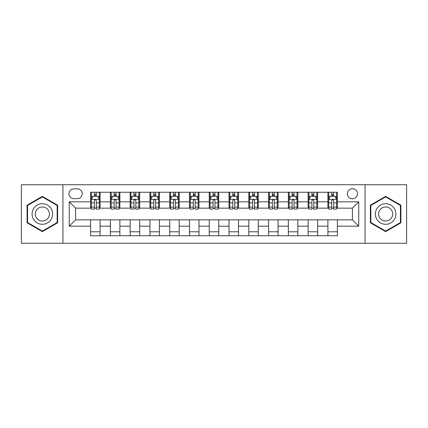 <?xml version="1.0" encoding="UTF-8"?>
<svg xmlns="http://www.w3.org/2000/svg" width="428" height="428" viewBox="0 0 428 428"><rect width="100%" height="100%" fill="white"/><g stroke="black" fill="none" stroke-linecap="round" stroke-linejoin="round"><path stroke-width="0.64" d="M352.421 188.689A5.061 5.061 0 0 0 347.354 193.75A5.061 5.061 0 0 0 352.421 198.811A5.061 5.061 0 0 0 357.482 193.75A5.061 5.061 0 0 0 352.421 188.689M365.073 243.264L406.6 243.264L406.6 184.736L365.073 184.736L365.073 243.264L62.927 243.264L62.927 184.736L21.4 184.736L21.4 243.264L62.927 243.264M73.841 198.656L77.324 198.656A4.906 4.906 0 0 0 82.224 193.75A4.906 4.906 0 0 0 77.324 188.85L73.841 188.85A4.906 4.906 0 0 0 68.935 193.75A4.906 4.906 0 0 0 73.841 198.656M365.073 184.736L62.927 184.736M90.608 226.182L69.256 226.182L69.256 201.818L90.608 201.818L90.608 208.147L75.579 208.147L75.579 219.853L90.608 219.853L90.608 235.753L337.392 235.753L337.392 219.853L352.421 219.853L352.421 208.147L337.392 208.147L337.392 201.818L358.744 201.818L358.744 226.182L337.392 226.182M337.392 201.818L337.392 192.247L90.608 192.247L90.608 201.818M327.901 192.247L327.901 208.147L328.688 208.147M331.695 208.147L333.594 208.147M336.601 208.147L337.392 208.147M327.901 208.147L316.827 208.147M308.123 192.247L308.123 208.147L308.914 208.147M311.921 208.147L313.82 208.147M308.123 208.147L297.053 208.147M288.349 192.247L288.349 208.147L289.141 208.147M292.147 208.147L294.047 208.147M288.349 208.147L277.28 208.147M268.575 192.247L268.575 208.147L269.367 208.147M272.374 208.147L274.273 208.147M268.575 208.147L257.501 208.147M248.802 192.247L248.802 208.147L249.594 208.147M252.6 208.147L254.5 208.147M248.802 208.147L237.727 208.147M229.028 192.247L229.028 208.147L229.82 208.147M232.827 208.147L234.726 208.147M229.028 208.147L217.954 208.147M209.255 192.247L209.255 208.147L210.046 208.147M213.053 208.147L214.947 208.147M209.255 208.147L198.18 208.147M189.481 192.247L189.481 208.147L190.273 208.147M193.274 208.147L195.173 208.147M189.481 208.147L178.406 208.147M169.707 192.247L169.707 208.147L170.499 208.147M173.501 208.147L175.4 208.147M169.707 208.147L158.633 208.147M149.934 192.247L149.934 208.147L150.72 208.147M153.727 208.147L155.626 208.147M149.934 208.147L138.859 208.147M130.16 192.247L130.16 208.147L130.947 208.147M133.953 208.147L135.853 208.147M130.16 208.147L119.086 208.147M110.381 192.247L110.381 208.147L111.173 208.147M114.18 208.147L116.079 208.147M110.381 208.147L99.312 208.147M90.608 208.147L91.399 208.147M94.406 208.147L96.305 208.147M90.608 219.853L100.099 219.853L100.099 235.753M337.392 219.853L100.099 219.853M100.099 192.247L100.099 208.147M90.608 196.206L91.399 196.206M94.406 196.206L96.305 196.206M99.312 196.206L100.099 196.206M90.608 231.794L100.099 231.794M110.381 219.853L110.381 235.753M119.877 192.247L119.877 208.147M110.381 196.206L111.173 196.206M114.18 196.206L116.079 196.206M119.086 196.206L119.877 196.206M119.877 219.853L119.877 235.753M110.381 231.794L119.877 231.794M130.16 219.853L130.16 235.753M139.651 219.853L139.651 235.753M130.16 231.794L139.651 231.794M139.651 192.247L139.651 208.147M130.16 196.206L130.947 196.206M133.953 196.206L135.853 196.206M138.859 196.206L139.651 196.206M149.934 219.853L149.934 235.753M159.425 219.853L159.425 235.753M149.934 231.794L159.425 231.794M159.425 192.247L159.425 208.147M149.934 196.206L150.72 196.206M153.727 196.206L155.626 196.206M158.633 196.206L159.425 196.206M169.707 219.853L169.707 235.753M179.198 219.853L179.198 235.753M169.707 231.794L179.198 231.794M179.198 192.247L179.198 208.147M169.707 196.206L170.499 196.206M173.501 196.206L175.4 196.206M178.406 196.206L179.198 196.206M189.481 219.853L189.481 235.753M198.972 219.853L198.972 235.753M189.481 231.794L198.972 231.794M198.972 192.247L198.972 208.147M189.481 196.206L190.273 196.206M193.274 196.206L195.173 196.206M198.18 196.206L198.972 196.206M209.255 219.853L209.255 235.753M218.745 219.853L218.745 235.753M209.255 231.794L218.745 231.794M218.745 192.247L218.745 208.147M209.255 196.206L210.046 196.206M213.053 196.206L214.947 196.206M217.954 196.206L218.745 196.206M229.028 219.853L229.028 235.753M238.519 219.853L238.519 235.753M229.028 231.794L238.519 231.794M238.519 192.247L238.519 208.147M229.028 196.206L229.82 196.206M232.827 196.206L234.726 196.206M237.727 196.206L238.519 196.206M248.802 219.853L248.802 235.753M258.293 219.853L258.293 235.753M248.802 231.794L258.293 231.794M258.293 192.247L258.293 208.147M248.802 196.206L249.594 196.206M252.6 196.206L254.5 196.206M257.501 196.206L258.293 196.206M268.575 219.853L268.575 235.753M278.066 219.853L278.066 235.753M268.575 231.794L278.066 231.794M278.066 192.247L278.066 208.147M268.575 196.206L269.367 196.206M272.374 196.206L274.273 196.206M277.28 196.206L278.066 196.206M288.349 219.853L288.349 235.753M297.84 219.853L297.84 235.753M288.349 231.794L297.84 231.794M297.84 192.247L297.84 208.147M288.349 196.206L289.141 196.206M292.147 196.206L294.047 196.206M297.053 196.206L297.84 196.206M308.123 219.853L308.123 235.753M317.619 219.853L317.619 235.753M308.123 231.794L317.619 231.794M317.619 192.247L317.619 208.147M308.123 196.206L308.914 196.206M311.921 196.206L313.82 196.206M316.827 196.206L317.619 196.206M327.901 219.853L327.901 235.753M327.901 231.794L337.392 231.794M327.901 196.206L328.688 196.206M331.695 196.206L333.594 196.206M336.601 196.206L337.392 196.206M75.579 208.147L69.256 201.818M75.579 219.853L69.256 226.182M358.744 201.818L352.421 208.147M358.744 226.182L352.421 219.853M42.361 231.628L57.625 222.811L57.625 205.189L42.361 196.372L27.092 205.189L27.092 222.811L42.361 231.628M400.908 205.189L385.639 196.372L370.375 205.189L370.375 222.811L385.639 231.628L400.908 222.811L400.908 205.189M96.305 194.307L94.406 194.307M99.312 207.115L96.305 207.115L96.305 209.094L99.312 209.094L99.312 199.448L97.728 196.281L92.983 196.281L91.399 199.448L91.399 209.094L94.406 209.094L94.406 207.115L91.399 207.115M91.399 199.448L91.399 192.247M99.312 199.448L99.312 192.247M94.406 196.281L94.406 192.247M96.305 192.247L96.305 196.281M96.305 207.115L96.305 200.63C95.674 199.416 95.037 199.416 94.406 200.63L94.406 207.115M116.079 194.307L114.18 194.307M119.086 207.115L116.079 207.115L116.079 209.094L119.086 209.094L119.086 199.448L117.502 196.281L112.757 196.281L111.173 199.448L111.173 209.094L114.18 209.094L114.18 207.115L111.173 207.115M111.173 199.448L111.173 192.247M119.086 199.448L119.086 192.247M114.18 196.281L114.18 192.247M116.079 192.247L116.079 196.281M116.079 207.115L116.079 200.63C115.448 199.416 114.816 199.416 114.18 200.63L114.18 207.115M135.853 194.307L133.953 194.307M138.859 207.115L135.853 207.115L135.853 209.094L138.859 209.094L138.859 199.448L137.276 196.281L132.53 196.281L130.947 199.448L130.947 209.094L133.953 209.094L133.953 207.115L130.947 207.115M130.947 199.448L130.947 192.247M138.859 199.448L138.859 192.247M133.953 196.281L133.953 192.247M135.853 192.247L135.853 196.281M135.853 207.115L135.853 200.63C135.221 199.416 134.59 199.416 133.953 200.63L133.953 207.115M155.626 194.307L153.727 194.307M158.633 207.115L155.626 207.115L155.626 209.094L158.633 209.094L158.633 199.448L157.049 196.281L152.304 196.281L150.72 199.448L150.72 209.094L153.727 209.094L153.727 207.115L150.72 207.115M150.72 199.448L150.72 192.247M158.633 199.448L158.633 192.247M153.727 196.281L153.727 192.247M155.626 192.247L155.626 196.281M155.626 207.115L155.626 200.63C154.995 199.416 154.364 199.416 153.727 200.63L153.727 207.115M175.4 194.307L173.501 194.307M178.406 207.115L175.4 207.115L175.4 209.094L178.406 209.094L178.406 199.448L176.823 196.281L172.077 196.281L170.499 199.448L170.499 209.094L173.501 209.094L173.501 207.115L170.499 207.115M170.499 199.448L170.499 192.247M178.406 199.448L178.406 192.247M173.501 196.281L173.501 192.247M175.4 192.247L175.4 196.281M175.4 207.115L175.4 200.63C174.768 199.416 174.137 199.416 173.501 200.63L173.501 207.115M51.264 208.859A10.283 10.283 0 0 0 37.22 205.098A10.283 10.283 0 0 0 33.454 219.141A10.283 10.283 0 0 0 47.503 222.902A10.283 10.283 0 0 0 51.264 208.859M48.455 210.48A7.041 7.041 0 0 0 38.841 207.901A7.041 7.041 0 0 0 36.262 217.52A7.041 7.041 0 0 0 45.882 220.099A7.041 7.041 0 0 0 48.455 210.48M42.361 231.077L27.569 222.539L27.569 205.461L42.361 196.923L57.154 205.461L57.154 222.539L42.361 231.077M385.639 224.283A10.283 10.283 0 0 0 395.921 214A10.283 10.283 0 0 0 385.639 203.717A10.283 10.283 0 0 0 375.356 214A10.283 10.283 0 0 0 385.639 224.283M385.639 221.041A7.041 7.041 0 0 0 392.679 214A7.041 7.041 0 0 0 385.639 206.959A7.041 7.041 0 0 0 378.598 214A7.041 7.041 0 0 0 385.639 221.041M370.846 205.461L385.639 196.923L400.431 205.461L400.431 222.539L385.639 231.077L370.846 222.539L370.846 205.461M195.173 194.307L193.274 194.307M198.18 207.115L195.173 207.115L195.173 209.094L198.18 209.094L198.18 199.448L196.596 196.281L191.851 196.281L190.273 199.448L190.273 209.094L193.274 209.094L193.274 207.115L190.273 207.115M190.273 199.448L190.273 192.247M198.18 199.448L198.18 192.247M193.274 196.281L193.274 192.247M195.173 192.247L195.173 196.281M195.173 207.115L195.173 200.63C194.542 199.416 193.911 199.416 193.274 200.63L193.274 207.115M214.947 194.307L213.053 194.307M217.954 207.115L214.947 207.115L214.947 209.094L217.954 209.094L217.954 199.448L216.375 196.281L211.625 196.281L210.046 199.448L210.046 209.094L213.053 209.094L213.053 207.115L210.046 207.115M210.046 199.448L210.046 192.247M217.954 199.448L217.954 192.247M213.053 196.281L213.053 192.247M214.947 192.247L214.947 196.281M214.947 207.115L214.947 200.63C214.316 199.416 213.684 199.416 213.053 200.63L213.053 207.115M234.726 194.307L232.827 194.307M237.727 207.115L234.726 207.115L234.726 209.094L237.727 209.094L237.727 199.448L236.149 196.281L231.404 196.281L229.82 199.448L229.82 209.094L232.827 209.094L232.827 207.115L229.82 207.115M229.82 199.448L229.82 192.247M237.727 199.448L237.727 192.247M232.827 196.281L232.827 192.247M234.726 192.247L234.726 196.281M234.726 207.115L234.726 200.63C234.089 199.416 233.458 199.416 232.827 200.63L232.827 207.115M254.5 194.307L252.6 194.307M257.501 207.115L254.5 207.115L254.5 209.094L257.501 209.094L257.501 199.448L255.923 196.281L251.177 196.281L249.594 199.448L249.594 209.094L252.6 209.094L252.6 207.115L249.594 207.115M249.594 199.448L249.594 192.247M257.501 199.448L257.501 192.247M252.6 196.281L252.6 192.247M254.5 192.247L254.5 196.281M254.5 207.115L254.5 200.63C253.863 199.416 253.232 199.416 252.6 200.63L252.6 207.115M274.273 194.307L272.374 194.307M277.28 207.115L274.273 207.115L274.273 209.094L277.28 209.094L277.28 199.448L275.696 196.281L270.951 196.281L269.367 199.448L269.367 209.094L272.374 209.094L272.374 207.115L269.367 207.115M269.367 199.448L269.367 192.247M277.28 199.448L277.28 192.247M272.374 196.281L272.374 192.247M274.273 192.247L274.273 196.281M274.273 207.115L274.273 200.63C273.642 199.416 273.005 199.416 272.374 200.63L272.374 207.115M294.047 194.307L292.147 194.307M297.053 207.115L294.047 207.115L294.047 209.094L297.053 209.094L297.053 199.448L295.47 196.281L290.724 196.281L289.141 199.448L289.141 209.094L292.147 209.094L292.147 207.115L289.141 207.115M289.141 199.448L289.141 192.247M297.053 199.448L297.053 192.247M292.147 196.281L292.147 192.247M294.047 192.247L294.047 196.281M294.047 207.115L294.047 200.63C293.415 199.416 292.779 199.416 292.147 200.63L292.147 207.115M313.82 194.307L311.921 194.307M316.827 207.115L313.82 207.115L313.82 209.094L316.827 209.094L316.827 199.448L315.243 196.281L310.498 196.281L308.914 199.448L308.914 209.094L311.921 209.094L311.921 207.115L308.914 207.115M308.914 199.448L308.914 192.247M316.827 199.448L316.827 192.247M311.921 196.281L311.921 192.247M313.82 192.247L313.82 196.281M313.82 207.115L313.82 200.63C313.189 199.416 312.558 199.416 311.921 200.63L311.921 207.115M333.594 194.307L331.695 194.307M336.601 207.115L333.594 207.115L333.594 209.094L336.601 209.094L336.601 199.448L335.017 196.281L330.272 196.281L328.688 199.448L328.688 209.094L331.695 209.094L331.695 207.115L328.688 207.115M328.688 199.448L328.688 192.247M336.601 199.448L336.601 192.247M331.695 196.281L331.695 192.247M333.594 192.247L333.594 196.281M333.594 207.115L333.594 200.63C332.963 199.416 332.331 199.416 331.695 200.63L331.695 207.115M110.381 226.182L100.099 226.182M110.381 201.818L100.099 201.818M130.16 201.818L119.877 201.818M130.16 226.182L119.877 226.182M149.934 201.818L139.651 201.818M149.934 226.182L139.651 226.182M169.707 201.818L159.425 201.818M169.707 226.182L159.425 226.182M189.481 201.818L179.198 201.818M189.481 226.182L179.198 226.182M209.255 201.818L198.972 201.818M209.255 226.182L198.972 226.182M229.028 201.818L218.745 201.818M229.028 226.182L218.745 226.182M248.802 201.818L238.519 201.818M248.802 226.182L238.519 226.182M268.575 201.818L258.293 201.818M268.575 226.182L258.293 226.182M288.349 201.818L278.066 201.818M288.349 226.182L278.066 226.182M308.123 201.818L297.84 201.818M308.123 226.182L297.84 226.182M327.901 201.818L317.619 201.818M327.901 226.182L317.619 226.182M99.269 199.368L91.442 199.368M91.399 196.473L92.887 196.473M97.825 196.473L99.312 196.473M94.406 202.872L91.399 202.872M99.312 202.872L96.305 202.872M96.305 195.312L94.406 195.312M119.043 199.368L111.216 199.368M111.173 196.473L112.66 196.473M117.598 196.473L119.086 196.473M114.18 202.872L111.173 202.872M119.086 202.872L116.079 202.872M116.079 195.312L114.18 195.312M138.816 199.368L130.989 199.368M130.947 196.473L132.434 196.473M137.372 196.473L138.859 196.473M133.953 202.872L130.947 202.872M138.859 202.872L135.853 202.872M135.853 195.312L133.953 195.312M158.595 199.368L150.763 199.368M150.72 196.473L152.208 196.473M157.146 196.473L158.633 196.473M153.727 202.872L150.72 202.872M158.633 202.872L155.626 202.872M155.626 195.312L153.727 195.312M178.369 199.368L170.537 199.368M170.499 196.473L171.986 196.473M176.919 196.473L178.406 196.473M173.501 202.872L170.499 202.872M178.406 202.872L175.4 202.872M175.4 195.312L173.501 195.312M198.143 199.368L190.31 199.368M190.273 196.473L191.76 196.473M196.693 196.473L198.18 196.473M193.274 202.872L190.273 202.872M198.18 202.872L195.173 202.872M195.173 195.312L193.274 195.312M217.916 199.368L210.084 199.368M210.046 196.473L211.534 196.473M216.466 196.473L217.954 196.473M213.053 202.872L210.046 202.872M217.954 202.872L214.947 202.872M214.947 195.312L213.053 195.312M237.69 199.368L229.857 199.368M229.82 196.473L231.307 196.473M236.24 196.473L237.727 196.473M232.827 202.872L229.82 202.872M237.727 202.872L234.726 202.872M234.726 195.312L232.827 195.312M257.463 199.368L249.631 199.368M249.594 196.473L251.081 196.473M256.014 196.473L257.501 196.473M252.6 202.872L249.594 202.872M257.501 202.872L254.5 202.872M254.5 195.312L252.6 195.312M277.237 199.368L269.405 199.368M269.367 196.473L270.854 196.473M275.793 196.473L277.28 196.473M272.374 202.872L269.367 202.872M277.28 202.872L274.273 202.872M274.273 195.312L272.374 195.312M297.011 199.368L289.184 199.368M289.141 196.473L290.628 196.473M295.566 196.473L297.053 196.473M292.147 202.872L289.141 202.872M297.053 202.872L294.047 202.872M294.047 195.312L292.147 195.312M316.784 199.368L308.957 199.368M308.914 196.473L310.402 196.473M315.34 196.473L316.827 196.473M311.921 202.872L308.914 202.872M316.827 202.872L313.82 202.872M313.82 195.312L311.921 195.312M336.558 199.368L328.731 199.368M328.688 196.473L330.175 196.473M335.113 196.473L336.601 196.473M331.695 202.872L328.688 202.872M336.601 202.872L333.594 202.872M333.594 195.312L331.695 195.312"/></g></svg>
